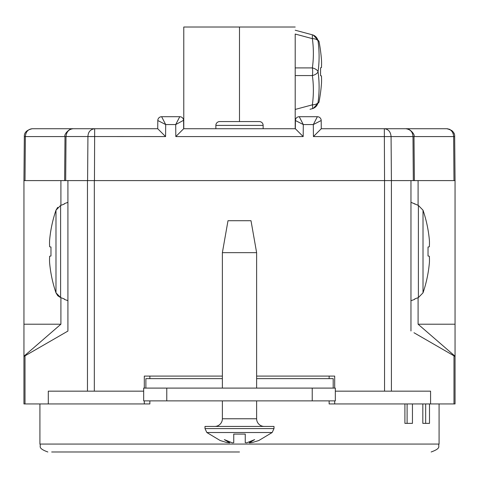 <?xml version="1.0" encoding="UTF-8"?>
<svg xmlns="http://www.w3.org/2000/svg" width="479" height="479" viewBox="0 0 479 479"><rect width="100%" height="100%" fill="white"/><g stroke="black" fill="none" stroke-linecap="round" stroke-linejoin="round"><path stroke-width="0.72" d="M239.5 451.984L51.678 451.984M429.495 403.941L429.495 423.364L422.819 423.364L422.819 403.941M404.911 403.941L404.911 423.364L412.443 423.364L412.443 403.941M329.133 376.087L329.133 378.644M329.133 400.875L329.133 403.941L334.689 403.941L334.689 400.875M60.905 205.335L60.905 180.595L23.95 180.595L23.95 324.211L60.905 324.211L23.95 356.214L23.95 324.211M60.905 297.687L60.905 324.211M65.018 332.737L67.916 331.067L67.916 180.595L391.409 180.595L391.409 391.163L430.579 391.163L430.579 403.941L453.99 403.941L453.99 355.837L413.982 332.737M391.409 391.163L384.547 391.163L384.547 180.595L94.327 180.595L94.327 391.163L87.465 391.163L87.465 180.595M335.33 391.163L384.547 391.163M453.99 355.837L455.05 356.448L455.05 180.595L418.095 180.595L418.095 205.335M455.05 324.211L418.095 324.211L418.095 297.687M455.05 356.214L418.095 324.211M413.317 180.595L412.982 136.575L391.074 136.575C390.648 131.803 388.397 129.18 384.326 128.725L405.791 128.725C409.731 128.085 415.419 134.886 413.994 136.527L412.982 136.575C412.778 131.976 410.377 129.354 405.791 128.725L446.745 128.725C452.254 129.977 454.894 132.593 454.667 136.575L453.655 136.575L453.99 180.595L391.409 180.595L410.958 180.595L410.958 330.989M455.05 356.448L455.05 403.941L453.99 403.941M334.689 403.941L430.579 403.941M334.689 388.098L334.689 376.087L256.624 376.087M87.465 391.163L48.295 391.163L48.295 403.941L149.867 403.941L149.867 400.875M144.311 400.875L144.311 403.941M25.01 403.941L23.95 403.941L23.95 356.448L25.01 355.837L25.01 403.941L48.295 403.941M67.916 331.067L25.01 355.837M94.327 391.163L143.67 391.163M222.376 376.087L144.311 376.087L144.311 388.098M149.867 376.087L149.867 378.644M404.911 423.364L407.102 423.364L407.102 403.941M313.422 136.575L321.271 128.725L384.326 128.725L384.547 180.595L391.409 180.595L391.074 136.575L313.422 136.575L313.314 124.564L303.291 124.564L303.189 136.575L175.811 136.575L175.709 124.564L165.686 124.564L165.578 136.575L65.006 136.527L64.623 180.595L25.01 180.595L25.345 136.515M67.916 180.595L64.623 180.595M454.667 136.575L455.05 180.595M447.338 128.743L450.092 129.468L447.338 128.743M451.511 130.318L452.625 131.336L451.511 130.318M453.781 133.006L454.152 133.833L453.781 133.006M65.006 136.575L24.333 136.575C24.106 132.593 26.746 129.977 32.255 128.725L74.922 128.725M24.333 136.575L23.95 180.595M65.683 180.595L66.018 136.575C66.473 131.803 68.868 129.18 73.209 128.725L157.729 128.725L157.801 120.51A3.832 3.832 0 0 1 161.633 116.714A3.832 3.832 90 0 0 157.801 120.51L165.686 124.564L161.633 116.714L179.757 116.714A3.832 3.832 0 0 1 183.595 120.51L183.667 128.725L183.595 120.51A3.832 3.832 -90 0 0 179.757 116.714L175.709 124.564L183.583 120.307M165.578 136.575L157.729 128.725L95.884 128.725M94.453 180.595L94.674 128.725C90.369 129.354 88.118 131.976 87.926 136.575L87.591 180.595M303.189 136.575L295.333 128.725L295.405 120.51A3.832 3.832 0 0 1 299.243 116.714L317.367 116.714A3.832 3.832 0 0 1 321.199 120.51A3.832 3.832 0 0 0 317.367 116.714L317.367 116.714A3.832 3.832 -90 0 1 321.199 120.51L321.271 128.725L383.116 128.725M175.811 136.575L183.667 128.725L295.333 128.725L295.417 120.307M321.199 120.51L313.314 124.564L317.367 116.714M303.291 124.564L299.243 116.714A3.832 3.832 90 0 0 295.405 120.51L303.291 124.564M161.633 116.714A3.832 3.832 0 0 0 157.801 120.51M413.994 136.575L453.655 136.575C453.218 131.803 450.913 129.18 446.745 128.725L404.078 128.725M145.879 388.098L145.879 378.644L222.376 378.644M256.624 378.644L333.192 378.644L333.192 388.098M166.77 388.098L335.33 388.098L335.33 400.875L143.67 400.875L143.67 388.098L166.77 388.098L166.77 400.875M312.23 388.098L312.23 400.875M239.488 121.564L239.488 27.016L183.78 27.016L183.78 128.725M295.202 27.016L239.488 27.016M295.202 128.725L295.202 34.039L312.368 38.637L312.368 34.811A7.921 7.862 105 0 1 318.038 40.943L318.966 41.188A160.273 160.273 0 0 1 321.547 61.013A160.208 113.242 177.9 0 1 321.451 67.581A160.243 2.389 -4.1 0 1 320.577 67.767L320.577 75.706A160.243 2.389 -175.9 0 1 321.451 75.892A160.208 113.242 -177.9 0 1 321.547 82.46A160.273 160.273 0 0 1 318.966 102.284L318.038 102.53A144.209 120.636 151.8 0 0 319.104 86.992A144.209 120.636 151.8 0 0 318.038 71.736A144.209 120.636 28.2 0 0 318.038 40.943A7.921 3.712 -7.7 0 0 312.368 38.637A137.09 114.679 28.2 0 1 312.368 67.91A7.921 4.149 8 0 1 318.038 71.736A7.921 4.149 -8 0 1 312.368 75.562A7.921 2.341 -90 0 0 312.368 67.91L295.202 67.91L295.202 75.562L312.368 75.562A137.09 114.679 151.8 0 1 313.374 90.064A137.09 114.679 151.8 0 1 312.368 104.835A7.921 3.712 7.7 0 0 318.038 102.53A7.921 7.862 -105 0 1 312.368 108.661L310.021 109.29L313.23 108.428L318.966 102.284M313.23 108.428L312.368 108.661A7.921 1.174 -105 0 0 312.368 104.835L295.202 109.434L295.202 75.562M310.021 109.29L312.368 108.661M310.021 34.183L295.202 30.213L313.23 35.045L318.966 41.188M414.712 298.926L414.712 299.357L414.712 298.926L418.389 297.579L418.389 205.443L410.958 202.3M414.712 299.357L410.958 300.722M418.389 205.443L423.011 210.191A127.612 127.612 0 0 1 429.424 240.692A127.468 90.1 -2.1 0 1 429.346 246.781A127.701 1.904 175.9 0 1 428.028 247.02L428.028 256.002A127.701 1.904 4.1 0 1 429.346 256.241A127.468 90.1 -177.9 0 1 429.424 262.33A127.612 127.612 0 0 1 423.011 292.831L418.389 297.579M423.011 210.191L423.011 292.831M414.712 203.665L414.712 204.096M55.989 292.831A127.612 127.612 0 0 1 49.576 262.33A127.468 90.1 177.9 0 1 49.654 256.241A127.701 1.904 -4.1 0 1 50.972 256.002L50.972 247.02A127.701 1.904 -175.9 0 1 49.654 246.781A127.468 90.1 2.1 0 1 49.576 240.692A127.612 127.612 0 0 1 55.989 210.191L60.611 205.443L60.611 297.579L64.288 298.926L60.611 297.579L55.989 292.831L55.989 210.191L57.708 207.353M64.288 203.665L64.288 204.096L64.288 203.665L67.916 202.348M64.288 299.357L64.288 298.926L64.288 299.357L67.916 300.674M56.007 292.879L57.749 295.711M57.779 295.741L60.611 297.579M64.288 204.096L60.611 205.443M263.139 128.725L263.139 125.402A3.832 3.832 0 0 0 259.307 121.564L219.693 121.564A3.832 3.832 0 0 0 215.861 125.402L215.861 128.725M205 428.597L205 426.43L274 426.43L274 428.597L205 428.597L206.85 432.525L272.15 432.525L258.804 440.53L252.421 442.488L249.331 442.847L249.194 442.039M222.376 400.875L222.376 418.766A7.664 7.664 0 0 1 214.712 426.43M222.376 418.766L256.624 418.766A7.664 7.664 0 0 0 264.288 426.43M222.376 252.661L227.998 220.717L251.002 220.717L256.624 252.661L222.376 252.661L222.376 388.098M245.248 442.626L246.667 442.847L254.678 439.59L249.331 442.847M245.248 434.094L233.752 434.094L245.248 434.094L245.248 442.734M229.806 442.039L229.669 442.847L224.322 439.59L232.333 442.847L233.752 442.734L233.752 434.094M229.669 442.847L226.579 442.488L220.196 440.53L206.85 432.525M39.919 403.941L39.919 444.063L439.081 444.063C437.596 446.171 442.171 447.985 431.154 451.984M425.663 423.364L425.663 403.941M25.345 136.575C25.782 131.803 28.087 129.18 32.255 128.725L32.231 128.725M263.139 125.402L215.861 125.402M439.081 444.063L439.081 403.941M39.919 444.063C41.404 446.171 36.829 447.985 47.846 451.984M65.006 136.527C63.581 134.88 69.269 128.085 73.209 128.725L73.209 128.725M413.994 136.527L414.377 180.595M256.624 252.661L256.624 388.098M256.624 400.875L256.624 418.766M274 428.597L272.15 432.525"/></g></svg>
